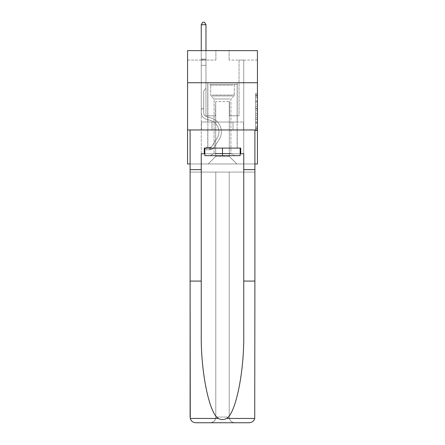 <?xml version="1.0" encoding="UTF-8"?>
<svg xmlns="http://www.w3.org/2000/svg" width="445" height="445" viewBox="0 0 445 445"><rect width="100%" height="100%" fill="white"/><g stroke="black" fill="none" stroke-linecap="round" stroke-linejoin="round"><path stroke-width="0.33" stroke-dasharray="2.23 1.67" d="M255.558 104.781L255.558 110.716L257.444 110.716L257.444 128.7L257.444 95.325L257.444 110.716L255.558 110.716L255.558 94.768L255.558 130.557L255.558 93.472L255.558 127.96L257.444 127.96L255.558 127.96L257.444 127.96L255.558 127.96L255.558 122.025L255.558 130.557L257.444 130.557L257.444 93.472L257.444 127.865L257.444 113.314L255.558 113.314L257.444 113.314L257.444 122.025L257.444 96.07L255.558 96.07L257.444 96.07L257.444 130.557L257.444 95.325L257.444 130.557L255.558 130.557L255.558 93.472L257.444 93.472L257.444 95.325L257.444 93.472L257.444 95.325L257.444 93.472L257.444 94.768L257.444 93.472L255.558 93.472L255.558 96.07L257.444 96.07L255.558 96.07L255.558 104.781L257.444 104.781M237.235 82.737L237.235 122.025L207.765 122.025L237.235 122.025L207.765 122.025L237.235 122.025L237.235 82.737L207.765 82.737L207.765 122.025L207.765 82.737L237.235 82.737M257.444 108.491L257.444 106.639L257.444 108.491L255.558 108.491L255.558 101.026L255.558 122.998L255.558 117.486L257.444 117.486L255.558 117.486L255.558 130.557L257.444 130.557L255.558 130.557L257.444 130.557L255.558 130.557L255.558 93.472L257.444 93.472L255.558 93.472L257.444 93.472L255.558 93.472L255.558 108.491L257.444 108.491M257.444 129.957L257.444 163.96L187.556 163.96L187.556 129.957L257.444 129.957L257.444 50.624L229.114 50.624L257.444 50.624L257.444 60.069L257.444 50.624L187.556 50.624L215.886 50.624L187.556 50.624L187.556 60.069L215.886 60.069L187.556 60.069L187.556 50.624L187.556 82.737L257.444 82.737L187.556 82.737L187.556 129.957L257.444 129.957L187.556 129.957M190.104 163.96L254.896 163.96M201.251 163.96L243.749 163.96L243.749 60.069L239.026 60.069L243.749 60.069L239.026 60.069L243.749 60.069L239.026 60.069L243.749 60.069L239.026 60.069L243.749 60.069L239.026 60.069L243.749 60.069L239.026 60.069L243.749 60.069L239.026 60.069L243.749 60.069L239.026 60.069L243.749 60.069L239.026 60.069L243.749 60.069L239.026 60.069L243.749 60.069L239.026 60.069L243.749 60.069L239.026 60.069L243.749 60.069L239.026 60.069L243.749 60.069L239.026 60.069L243.749 60.069L239.026 60.069L243.749 60.069L239.026 60.069L243.749 60.069L239.026 60.069L243.749 60.069L239.026 60.069L243.749 60.069L243.749 163.96L243.749 60.069L243.749 163.96L243.749 60.069L243.749 163.96L243.749 60.069L243.749 163.96L243.749 60.069L243.749 163.96L243.749 60.069L243.749 163.96L243.749 60.069L243.749 163.96L243.749 60.069L243.749 163.96L243.749 60.069L243.749 163.96L243.749 60.069L243.749 163.96L243.749 60.069L243.749 163.96L243.749 60.069L243.749 163.96L243.749 60.069L243.749 163.96L243.749 60.069L243.749 163.96L243.749 60.069L243.749 163.96L243.749 60.069L243.749 163.96L243.749 60.069L243.749 163.96L243.749 60.069L243.749 163.96L201.251 163.96L208.143 163.96L201.251 163.96L208.143 163.96L201.251 163.96L208.143 163.96L201.251 163.96L208.143 163.96L201.251 163.96L208.143 163.96L201.251 163.96L208.143 163.96L201.251 163.96L208.143 163.96L201.251 163.96L208.143 163.96L201.251 163.96L208.143 163.96L201.251 163.96L208.143 163.96L201.251 163.96L208.143 163.96L201.251 163.96L208.143 163.96L201.251 163.96L208.143 163.96L201.251 163.96L208.143 163.96L201.251 163.96L208.143 163.96L201.251 163.96L208.143 163.96L201.251 163.96L208.143 163.96L201.251 163.96L201.251 60.069L205.974 60.069L201.251 60.069L205.974 60.069L201.251 60.069L205.974 60.069L201.251 60.069L205.974 60.069L201.251 60.069L205.974 60.069L201.251 60.069L205.974 60.069L201.251 60.069L205.974 60.069L201.251 60.069L205.974 60.069L201.251 60.069L205.974 60.069L201.251 60.069L205.974 60.069L201.251 60.069L205.974 60.069L201.251 60.069L205.974 60.069L201.251 60.069L205.974 60.069L201.251 60.069L205.974 60.069L201.251 60.069L205.974 60.069L201.251 60.069L205.974 60.069L201.251 60.069L205.974 60.069L201.251 60.069L205.974 60.069L201.251 60.069L201.251 163.96M257.444 60.069L229.114 60.069L257.444 60.069M215.697 156.406L215.697 101.627L215.697 156.406L215.697 101.627L229.303 101.627L229.303 156.406L215.697 156.406L208.143 163.96L215.697 156.406L215.697 101.627L215.697 156.406L215.697 101.627L215.513 115.795L205.974 115.795L205.974 60.069L205.974 115.795L205.974 60.069L205.974 115.795L205.974 60.069L205.974 115.795L205.974 60.069L205.974 115.795L205.974 60.069L205.974 115.795L205.974 60.069L205.974 115.795L205.974 60.069L205.974 115.795L205.974 60.069L205.974 115.795L205.974 60.069L205.974 115.795L205.974 60.069L205.974 115.795L205.974 60.069L205.974 115.795L205.974 60.069L205.974 115.795L205.974 60.069L205.974 115.795L205.974 60.069L205.974 115.795L205.974 60.069L205.974 115.795L205.974 60.069L205.974 115.795L205.974 60.069L205.974 115.795L205.974 60.069L205.974 115.795L215.513 115.795L205.974 115.795L215.513 115.795L205.974 115.795L215.513 115.795L205.974 115.795L215.513 115.795L205.974 115.795L215.513 115.795L205.974 115.795L215.513 115.795L205.974 115.795L215.513 115.795L205.974 115.795L215.513 115.795L205.974 115.795L215.513 115.795L205.974 115.795L215.513 115.795L205.974 115.795L215.513 115.795L205.974 115.795L215.513 115.795L205.974 115.795L215.513 115.795L205.974 115.795L215.513 115.795L205.974 115.795L215.513 115.795L205.974 115.795L215.513 115.795L205.974 115.795L215.513 115.795L205.974 115.795L215.513 115.795L215.697 101.627L215.697 156.406L208.143 163.96L215.697 156.406L215.697 101.627L215.697 156.406L208.143 163.96L215.697 156.406L215.697 101.627L215.697 156.406L208.143 163.96L215.697 156.406L215.697 101.627L215.697 156.406L208.143 163.96L215.697 156.406L215.697 101.627L215.697 156.406L208.143 163.96L215.697 156.406L215.697 101.627L215.697 156.406L208.143 163.96L215.697 156.406L215.697 101.627L215.697 156.406L208.143 163.96L215.697 156.406L215.697 101.627L215.697 156.406L208.143 163.96L215.697 156.406L215.697 101.627L215.697 156.406L208.143 163.96L215.697 156.406L215.697 101.627L215.697 156.406L208.143 163.96L215.697 156.406L215.697 101.627L215.697 156.406L208.143 163.96L215.697 156.406L215.697 101.627L215.697 156.406L208.143 163.96L215.697 156.406L215.697 101.627L215.697 156.406L208.143 163.96L215.697 156.406L215.697 101.627L215.697 156.406L208.143 163.96L215.697 156.406L215.697 101.627L215.697 156.406L208.143 163.96L215.697 156.406L215.697 101.627L215.697 156.406L208.143 163.96L215.697 156.406L208.143 163.96L215.697 156.406L229.303 156.406L229.303 101.627L229.303 156.406L236.857 163.96L229.303 156.406L229.303 101.627L229.303 156.406L236.857 163.96L229.303 156.406L229.303 101.627L229.303 156.406L236.857 163.96L229.303 156.406L229.303 101.627L229.303 156.406L236.857 163.96L229.303 156.406L229.303 101.627L229.303 156.406L236.857 163.96L229.303 156.406L229.303 101.627L229.303 156.406L236.857 163.96L229.303 156.406L229.303 101.627L229.303 156.406L236.857 163.96L229.303 156.406L229.303 101.627L229.303 156.406L236.857 163.96L229.303 156.406L229.303 101.627L229.303 156.406L236.857 163.96L229.303 156.406L229.303 101.627L229.303 156.406L236.857 163.96L229.303 156.406L229.303 101.627L229.303 156.406L236.857 163.96L229.303 156.406L229.303 101.627L229.303 156.406L236.857 163.96L229.303 156.406L229.303 101.627L229.303 156.406L236.857 163.96L229.303 156.406L229.303 101.627L229.303 156.406L236.857 163.96L229.303 156.406L229.303 101.627L229.303 156.406L236.857 163.96L229.303 156.406L229.303 101.627L229.303 156.406L236.857 163.96L229.303 156.406L229.303 101.627L229.303 156.406L236.857 163.96L229.303 156.406L229.303 101.627L229.303 156.406L236.857 163.96L229.303 156.406L229.303 101.627L215.697 101.627L215.697 156.406L208.143 163.96L215.697 156.406M229.487 101.627L229.487 115.795L229.487 101.627M236.857 163.96L229.303 156.406L236.857 163.96M229.114 60.069L229.114 50.624L229.114 60.069M215.886 60.069L215.886 50.624L215.886 60.069M239.026 60.069L239.026 115.795L229.487 115.795L239.026 115.795L229.487 115.795L239.026 115.795L229.487 115.795L239.026 115.795L229.487 115.795L239.026 115.795L229.487 115.795L239.026 115.795L229.487 115.795L239.026 115.795L229.487 115.795L239.026 115.795L229.487 115.795L239.026 115.795L229.487 115.795L239.026 115.795L229.487 115.795L239.026 115.795L229.487 115.795L239.026 115.795L229.487 115.795L239.026 115.795L229.487 115.795L239.026 115.795L229.487 115.795L239.026 115.795L229.487 115.795L239.026 115.795L229.487 115.795L239.026 115.795L229.487 115.795L239.026 115.795L229.487 115.795L239.026 115.795L239.026 60.069M243.548 129.957L201.452 129.957L243.548 129.957L243.548 122.025L201.452 122.025L233.024 122.025L233.024 129.957L233.024 122.025L211.976 122.025L211.976 129.957L211.976 122.025L201.452 122.025L201.452 129.957L201.452 122.025L243.548 122.025L243.548 129.957M257.444 82.737L187.556 82.737M211.976 122.025L211.976 129.957L211.976 122.025M233.024 122.025L233.024 129.957L233.024 122.025M255.558 110.716L257.444 110.716L255.558 110.716M255.558 94.768L255.558 93.472L255.558 94.768L257.444 94.768L255.558 94.768M255.558 122.909L255.558 115.166L255.558 122.909L257.444 122.909L255.558 122.909M255.558 115.166L255.558 113.314L257.444 113.314L255.558 113.314L255.558 115.166L257.444 115.166L255.558 115.166M255.558 101.026L255.558 96.07L255.558 101.026L257.444 101.026L255.558 101.026M255.558 93.472L257.444 93.472L255.558 93.472L255.558 95.325L255.558 93.472L257.444 93.472M255.558 130.557L257.444 130.557L255.558 130.557L255.558 128.7L255.558 130.557M201.251 109.52L201.251 24.703L201.251 65.32L201.251 24.703L205.974 24.703L205.974 59.085L205.974 24.703L201.251 24.703L202.664 22.25L204.555 22.25L202.664 22.25L201.251 24.703L201.251 65.32L201.251 24.703L205.974 24.703L204.555 22.25L205.974 24.703L205.974 65.32L201.251 65.32L201.251 24.703L202.664 22.25L204.555 22.25L202.664 22.25L201.251 24.703L201.251 65.32L201.251 24.703L205.974 24.703L201.251 24.703L202.664 22.25L204.555 22.25L205.974 24.703L204.555 22.25L202.664 22.25L201.251 24.703L201.251 65.32L201.251 24.703L205.974 24.703L205.974 59.085L205.974 24.703L201.251 24.703L202.664 22.25L204.555 22.25L205.974 24.703L204.555 22.25L202.664 22.25L201.251 24.703L201.251 65.32L201.251 24.703L205.974 24.703L205.974 59.791L205.974 24.703L201.251 24.703L202.664 22.25L204.555 22.25L205.974 24.703L204.555 22.25L202.664 22.25L201.251 24.703L201.251 65.32L201.251 24.703L205.974 24.703L205.974 88.366L204.906 89.428A4.105 4.105 0 0 0 203.704 92.332A4.105 4.105 0 0 1 204.906 89.428L205.974 88.366L205.974 65.32L201.251 65.32L201.251 24.703L202.664 22.25L204.555 22.25L205.974 24.703L201.251 24.703L201.251 65.32L201.251 24.703L205.974 24.703L204.555 22.25L202.664 22.25L201.251 24.703L202.664 22.25L204.555 22.25L205.974 24.703L205.974 59.085L205.974 24.703L201.251 24.703L201.251 65.32L201.251 24.703L205.974 24.703L204.555 22.25L202.664 22.25L201.251 24.703L202.664 22.25L204.555 22.25L205.974 24.703L205.974 59.791L205.974 24.703L201.251 24.703L201.251 65.32L201.251 24.703L205.974 24.703L204.555 22.25L202.664 22.25L201.251 24.703L202.664 22.25L204.555 22.25L205.974 24.703L205.974 65.32L205.974 24.703L201.251 24.703L201.251 112.585A6.898 6.898 0 0 0 206.291 119.227A6.898 6.898 0 0 1 201.251 112.585L201.251 65.32L205.974 65.32L205.974 88.366L204.906 89.428A4.105 4.105 0 0 0 203.704 92.332A4.105 4.105 0 0 1 204.906 89.428L205.974 88.366L205.974 65.32L201.251 65.32L201.251 112.585A6.898 6.898 0 0 0 206.291 119.227A6.898 6.898 0 0 1 201.251 112.585L201.251 65.32L205.974 65.32L205.974 59.791L205.974 88.366L204.906 89.428A4.105 4.105 0 0 0 203.704 92.332A4.105 4.105 0 0 1 204.906 89.428L205.974 88.366L205.974 65.32L201.251 65.32L201.251 112.585A6.898 6.898 0 0 0 206.291 119.227A6.898 6.898 0 0 1 201.251 112.585L201.251 65.32L205.974 65.32L205.974 59.085L205.974 88.366L204.906 89.428A4.105 4.105 0 0 0 203.704 92.332A4.105 4.105 0 0 1 204.906 89.428L205.974 88.366L205.974 65.32L201.251 65.32L201.251 112.585A6.898 6.898 0 0 0 206.291 119.227L210.135 120.295L206.291 119.227A6.898 6.898 0 0 1 201.251 112.585L201.251 65.32L205.974 65.32L205.974 24.703L204.555 22.25L202.664 22.25L201.251 24.703L205.974 24.703L205.974 88.366L204.906 89.428A4.105 4.105 0 0 0 203.704 92.332A4.105 4.105 0 0 1 204.906 89.428L205.974 88.366L205.974 65.32L201.251 65.32L201.251 112.585A6.898 6.898 0 0 0 206.291 119.227A6.898 6.898 0 0 1 201.251 112.585L201.251 65.32L205.974 65.32L205.974 24.703L201.251 24.703L202.664 22.25L204.555 22.25L205.974 24.703L204.555 22.25L202.664 22.25L201.251 24.703L201.251 59.085L201.251 24.703L205.974 24.703L205.974 88.366L204.906 89.428A4.105 4.105 0 0 0 203.704 92.332A4.105 4.105 0 0 1 204.906 89.428L205.974 88.366L205.974 65.32L201.251 65.32L201.251 112.585A6.898 6.898 0 0 0 206.291 119.227A6.898 6.898 0 0 1 201.251 112.585L201.251 65.32L205.974 65.32L205.974 24.703L201.251 24.703L202.664 22.25L204.555 22.25L205.974 24.703L204.555 22.25L202.664 22.25L201.251 24.703L201.251 59.791L201.251 24.703L205.974 24.703L205.974 88.366L204.906 89.428A4.105 4.105 0 0 0 203.704 92.332A4.105 4.105 0 0 1 204.906 89.428L205.974 88.366L205.974 65.32L201.251 65.32L201.251 112.585A6.898 6.898 0 0 0 206.291 119.227L210.135 120.295L206.291 119.227A6.898 6.898 0 0 1 201.251 112.585L201.251 65.32L205.974 65.32L205.974 24.703L201.251 24.703L202.664 22.25L204.555 22.25L205.974 24.703L204.555 22.25L202.664 22.25L201.251 24.703L201.251 65.32L205.974 65.32L205.974 88.366L204.906 89.428A4.105 4.105 0 0 0 203.704 92.332A4.105 4.105 0 0 1 204.906 89.428L205.974 88.366L205.974 59.791L205.974 65.32L201.251 65.32L201.251 112.585A6.898 6.898 0 0 0 206.291 119.227A6.898 6.898 0 0 1 201.251 112.585L201.251 65.32L205.974 65.32L205.974 88.366L204.906 89.428A4.105 4.105 0 0 0 203.704 92.332A4.105 4.105 0 0 1 204.906 89.428L205.974 88.366L205.974 59.085L205.974 65.32L201.251 65.32L201.251 112.585A6.898 6.898 0 0 0 206.291 119.227A6.898 6.898 0 0 1 201.251 112.585L201.251 65.32L205.974 65.32L205.974 88.366L204.906 89.428A4.105 4.105 0 0 0 203.704 92.332A4.105 4.105 0 0 1 204.906 89.428L205.974 88.366L205.974 24.703L205.974 65.32L201.251 65.32L201.251 112.585A6.898 6.898 0 0 0 206.291 119.227L210.135 120.295A11.993 11.993 0 0 1 216.943 138.428A11.993 11.993 0 0 0 210.135 120.295L206.291 119.227A6.898 6.898 0 0 1 201.251 112.585L201.251 65.32L205.974 65.32L205.974 88.366L204.906 89.428A4.105 4.105 0 0 0 203.704 92.332A4.105 4.105 0 0 1 204.906 89.428L205.974 88.366L205.974 24.703L201.251 24.703L205.974 24.703L204.555 22.25L205.974 24.703L205.974 65.32L201.251 65.32L201.251 112.585A6.898 6.898 0 0 0 206.291 119.227A6.898 6.898 0 0 1 201.251 112.585L201.251 65.32L205.974 65.32L205.974 88.366L204.906 89.428A4.105 4.105 0 0 0 203.704 92.332A4.105 4.105 0 0 1 204.906 89.428L205.974 88.366L205.974 24.703L201.251 24.703L202.664 22.25L204.555 22.25L202.664 22.25L201.251 24.703L201.251 59.085L201.251 24.703L205.974 24.703L204.555 22.25L205.974 24.703L205.974 65.32L201.251 65.32L201.251 112.585A6.898 6.898 0 0 0 206.291 119.227A6.898 6.898 0 0 1 201.251 112.585L201.251 65.32L205.974 65.32L205.974 88.366L204.906 89.428A4.105 4.105 0 0 0 203.704 92.332A4.105 4.105 0 0 1 204.906 89.428L205.974 88.366L205.974 24.703L201.251 24.703L202.664 22.25L204.555 22.25L202.664 22.25L201.251 24.703L201.251 59.791L201.251 24.703L205.974 24.703L204.555 22.25L205.974 24.703L205.974 65.32L201.251 65.32L201.251 112.585A6.898 6.898 0 0 0 206.291 119.227L210.135 120.295L206.291 119.227A6.898 6.898 0 0 1 201.251 112.585L201.251 65.32L205.974 65.32L205.974 88.366L204.906 89.428A4.105 4.105 0 0 0 203.704 92.332A4.105 4.105 0 0 1 204.906 89.428L205.974 88.366L205.974 24.703L201.251 24.703L202.664 22.25L204.555 22.25L202.664 22.25L201.251 24.703L201.251 112.585A6.898 6.898 0 0 0 206.291 119.227A6.898 6.898 0 0 1 201.251 112.585L201.251 65.32L205.974 65.32L205.974 88.366L204.906 89.428A4.105 4.105 0 0 0 203.704 92.332A4.105 4.105 0 0 1 204.906 89.428L205.974 88.366L205.974 65.32L201.251 65.32L201.251 112.585A6.898 6.898 0 0 0 206.291 119.227A6.898 6.898 0 0 1 201.251 112.585L201.251 65.32L205.974 65.32L205.974 59.791L205.974 88.366L204.906 89.428A4.105 4.105 0 0 0 203.704 92.332A4.105 4.105 0 0 1 204.906 89.428L205.974 88.366L205.974 65.32L201.251 65.32L201.251 112.585A6.898 6.898 0 0 0 206.291 119.227L210.135 120.295L206.291 119.227A6.898 6.898 0 0 1 201.251 112.585L201.251 65.32L205.974 65.32L205.974 59.085L205.974 88.366L204.906 89.428A4.105 4.105 0 0 0 203.704 92.332A4.105 4.105 0 0 1 204.906 89.428L205.974 88.366L205.974 65.32L201.251 65.32L201.251 112.585A6.898 6.898 0 0 0 206.291 119.227A6.898 6.898 0 0 1 201.251 112.585L201.251 65.32L205.974 65.32L205.974 24.703L204.555 22.25L205.974 24.703L205.974 88.366L204.906 89.428A4.105 4.105 0 0 0 203.704 92.332A4.105 4.105 0 0 1 204.906 89.428L205.974 88.366L205.974 65.32L201.251 65.32L201.251 112.585L201.251 109.52L203.704 109.52L203.704 108.385L201.251 108.385L203.704 108.385L203.704 112.585L203.704 92.332L203.704 112.585A4.439 4.439 0 0 0 206.953 116.857A4.439 4.439 0 0 1 203.704 112.585L203.704 92.332L203.704 112.585L203.704 108.385L201.251 108.385L203.704 108.385L203.704 112.585A4.439 4.439 0 0 0 206.953 116.857A4.439 4.439 0 0 1 203.704 112.585L203.704 92.332L203.704 112.585A4.439 4.439 0 0 0 206.953 116.857A4.439 4.439 0 0 1 203.704 112.585L203.704 92.332L203.704 112.585L203.704 108.385L201.251 108.385L203.704 108.385L203.704 112.585A4.439 4.439 0 0 0 206.953 116.857L210.797 117.931L206.953 116.857A4.439 4.439 0 0 1 203.704 112.585L203.704 92.332L203.704 112.585A4.439 4.439 0 0 0 206.953 116.857A4.439 4.439 0 0 1 203.704 112.585L203.704 92.332L203.704 112.585L203.704 108.385L201.251 108.385L203.704 108.385L203.704 112.585A4.439 4.439 0 0 0 206.953 116.857A4.439 4.439 0 0 1 203.704 112.585L203.704 92.332L203.704 112.585A4.439 4.439 0 0 0 206.953 116.857L210.797 117.931L206.953 116.857A4.439 4.439 0 0 1 203.704 112.585L203.704 92.332L203.704 112.585L203.704 108.385L201.251 108.385L203.704 108.385L203.704 112.585A4.439 4.439 0 0 0 206.953 116.857A4.439 4.439 0 0 1 203.704 112.585L203.704 92.332L203.704 112.585A4.439 4.439 0 0 0 206.953 116.857A4.439 4.439 0 0 1 203.704 112.585L203.704 92.332L203.704 112.585L203.704 108.385L201.251 108.385L203.704 108.385L203.704 112.585A4.439 4.439 0 0 0 206.953 116.857L210.797 117.931L206.953 116.857A4.439 4.439 0 0 1 203.704 112.585L203.704 92.332L203.704 112.585A4.439 4.439 0 0 0 206.953 116.857A4.439 4.439 0 0 1 203.704 112.585L203.704 92.332L203.704 112.585L203.704 108.385L201.251 108.385L203.704 108.385L203.704 112.585A4.439 4.439 0 0 0 206.953 116.857A4.439 4.439 0 0 1 203.704 112.585L203.704 92.332L203.704 112.585A4.439 4.439 0 0 0 206.953 116.857L210.797 117.931A14.451 14.451 0 0 1 219.001 139.78A14.451 14.451 0 0 0 210.797 117.931L206.953 116.857A4.439 4.439 0 0 1 203.704 112.585L203.704 92.332L203.704 112.585L203.704 108.385L201.251 108.385L203.704 108.385L203.704 112.585A4.439 4.439 0 0 0 206.953 116.857A4.439 4.439 0 0 1 203.704 112.585L203.704 92.332L203.704 112.585A4.439 4.439 0 0 0 206.953 116.857A4.439 4.439 0 0 1 203.704 112.585L203.704 92.332L203.704 112.585L203.704 108.385L201.251 108.385L203.704 108.385L203.704 112.585A4.439 4.439 0 0 0 206.953 116.857L210.797 117.931L206.953 116.857A4.439 4.439 0 0 1 203.704 112.585L203.704 92.332L203.704 112.585A4.439 4.439 0 0 0 206.953 116.857A4.439 4.439 0 0 1 203.704 112.585L203.704 92.332L203.704 112.585L203.704 109.52L201.251 109.52M209.845 149.754A5.006 5.006 0 0 0 213.934 147.495L219.001 139.78A14.451 14.451 0 0 0 210.797 117.931L206.953 116.857A4.439 4.439 0 0 1 203.704 112.585A4.439 4.439 0 0 0 206.953 116.857L210.797 117.931A14.451 14.451 0 0 1 219.001 139.78A14.451 14.451 0 0 0 210.797 117.931L206.953 116.857A4.439 4.439 0 0 1 203.704 112.585A4.439 4.439 0 0 0 206.953 116.857A4.439 4.439 0 0 1 203.704 112.585A4.439 4.439 0 0 0 206.953 116.857L210.797 117.931L206.953 116.857A4.439 4.439 0 0 1 203.704 112.585A4.439 4.439 0 0 0 206.953 116.857L210.797 117.931L206.953 116.857A4.439 4.439 0 0 1 203.704 112.585A4.439 4.439 0 0 0 206.953 116.857A4.439 4.439 0 0 1 203.704 112.585A4.439 4.439 0 0 0 206.953 116.857L210.797 117.931A14.451 14.451 0 0 1 219.001 139.78L213.934 147.495L219.001 139.78A14.451 14.451 0 0 0 210.797 117.931L206.953 116.857A4.439 4.439 0 0 1 203.704 112.585A4.439 4.439 0 0 0 206.953 116.857L210.797 117.931L206.953 116.857A4.439 4.439 0 0 1 203.704 112.585A4.439 4.439 0 0 0 206.953 116.857A4.439 4.439 0 0 1 203.704 112.585A4.439 4.439 0 0 0 206.953 116.857L210.797 117.931L206.953 116.857A4.439 4.439 0 0 1 203.704 112.585A4.439 4.439 0 0 0 206.953 116.857L210.797 117.931A14.451 14.451 0 0 1 219.001 139.78A14.451 14.451 0 0 0 210.797 117.931L206.953 116.857A4.439 4.439 0 0 1 203.704 112.585A4.439 4.439 0 0 0 206.953 116.857A4.439 4.439 0 0 1 203.704 112.585A4.439 4.439 0 0 0 206.953 116.857L210.797 117.931L206.953 116.857A4.439 4.439 0 0 1 203.704 112.585A4.439 4.439 0 0 0 206.953 116.857L210.797 117.931L206.953 116.857A4.439 4.439 0 0 1 203.704 112.585A4.439 4.439 0 0 0 206.953 116.857A4.439 4.439 0 0 1 203.704 112.585A4.439 4.439 0 0 0 206.953 116.857L210.797 117.931A14.451 14.451 0 0 1 219.001 139.78A14.451 14.451 0 0 0 210.797 117.931L206.953 116.857A4.439 4.439 0 0 1 203.704 112.585A4.439 4.439 0 0 0 206.953 116.857L210.797 117.931L206.953 116.857A4.439 4.439 0 0 1 203.704 112.585A4.439 4.439 0 0 0 206.953 116.857A4.439 4.439 0 0 1 203.704 112.585A4.439 4.439 0 0 0 206.953 116.857L210.797 117.931L206.953 116.857A4.439 4.439 0 0 1 203.704 112.585A4.439 4.439 0 0 0 206.953 116.857L210.797 117.931A14.451 14.451 0 0 1 219.001 139.78L213.934 147.495L219.001 139.78A14.451 14.451 0 0 0 210.797 117.931L206.953 116.857L210.797 117.931A14.451 14.451 0 0 1 219.001 139.78A14.451 14.451 0 0 0 210.797 117.931L206.953 116.857L210.797 117.931A14.451 14.451 0 0 1 219.001 139.78A14.451 14.451 0 0 0 210.797 117.931L206.953 116.857L210.797 117.931A14.451 14.451 0 0 1 219.001 139.78L213.934 147.495A5.006 5.006 0 0 1 211.258 149.52A5.006 5.006 0 0 0 213.934 147.495L219.001 139.78A14.451 14.451 0 0 0 210.797 117.931L206.953 116.857L210.797 117.931A14.451 14.451 0 0 1 219.001 139.78A14.451 14.451 0 0 0 210.797 117.931L206.953 116.857L210.797 117.931A14.451 14.451 0 0 1 219.001 139.78A14.451 14.451 0 0 0 210.797 117.931L206.953 116.857L210.797 117.931A14.451 14.451 0 0 1 219.001 139.78L213.934 147.495L219.001 139.78A14.451 14.451 0 0 0 210.797 117.931L206.953 116.857L210.797 117.931A14.451 14.451 0 0 1 219.001 139.78A14.451 14.451 0 0 0 210.797 117.931L206.953 116.857L210.797 117.931A14.451 14.451 0 0 1 219.001 139.78A14.451 14.451 0 0 0 210.797 117.931L206.953 116.857L210.797 117.931A14.451 14.451 0 0 1 219.001 139.78L213.934 147.495L219.001 139.78A14.451 14.451 0 0 0 210.797 117.931L206.953 116.857L210.797 117.931A14.451 14.451 0 0 1 219.001 139.78A14.451 14.451 0 0 0 210.797 117.931L206.953 116.857L210.797 117.931A14.451 14.451 0 0 1 219.001 139.78A14.451 14.451 0 0 0 210.797 117.931L206.953 116.857L210.797 117.931A14.451 14.451 0 0 1 219.001 139.78L213.934 147.495A5.006 5.006 0 0 1 211.258 149.52C209.806 149.832 209.806 149.832 211.258 149.52C209.806 149.832 209.806 149.832 211.258 149.52A5.006 5.006 0 0 0 213.934 147.495L219.001 139.78A14.451 14.451 0 0 0 210.797 117.931A14.451 14.451 0 0 1 219.001 139.78A14.451 14.451 0 0 0 210.797 117.931A14.451 14.451 0 0 1 219.001 139.78L213.934 147.495L219.001 139.78A14.451 14.451 0 0 0 210.797 117.931A14.451 14.451 0 0 1 219.001 139.78L213.934 147.495L219.001 139.78A14.451 14.451 0 0 0 210.797 117.931A14.451 14.451 0 0 1 219.001 139.78A14.451 14.451 0 0 0 210.797 117.931A14.451 14.451 0 0 1 219.001 139.78L213.934 147.495A5.006 5.006 0 0 1 211.258 149.52C209.806 149.832 209.806 149.832 211.258 149.52C209.806 149.832 209.806 149.832 211.258 149.52A5.006 5.006 0 0 0 213.934 147.495L219.001 139.78A14.451 14.451 0 0 0 210.797 117.931A14.451 14.451 0 0 1 219.001 139.78L213.934 147.495L219.001 139.78A14.451 14.451 0 0 0 210.797 117.931A14.451 14.451 0 0 1 219.001 139.78A14.451 14.451 0 0 0 210.797 117.931A14.451 14.451 0 0 1 219.001 139.78L213.934 147.495L219.001 139.78A14.451 14.451 0 0 0 210.797 117.931A14.451 14.451 0 0 1 219.001 139.78L213.934 147.495A5.006 5.006 0 0 1 211.258 149.52C209.806 149.832 209.806 149.832 211.258 149.52C209.806 149.832 209.806 149.832 211.258 149.52A5.006 5.006 0 0 0 213.934 147.495L219.001 139.78A14.451 14.451 0 0 0 210.797 117.931A14.451 14.451 0 0 1 219.001 139.78A14.451 14.451 0 0 0 210.797 117.931A14.451 14.451 0 0 1 219.001 139.78L213.934 147.495L219.001 139.78A14.451 14.451 0 0 0 210.797 117.931A14.451 14.451 0 0 1 219.001 139.78L213.934 147.495L219.001 139.78A14.451 14.451 0 0 0 210.797 117.931A14.451 14.451 0 0 1 219.001 139.78A14.451 14.451 0 0 0 210.797 117.931A14.451 14.451 0 0 1 219.001 139.78L213.934 147.495A5.006 5.006 0 0 1 211.258 149.52C209.806 149.832 209.806 149.832 211.258 149.52C209.806 149.832 209.806 149.832 211.258 149.52A5.006 5.006 0 0 0 213.934 147.495L219.001 139.78A14.451 14.451 0 0 0 210.797 117.931A14.451 14.451 0 0 1 219.001 139.78L213.934 147.495L219.001 139.78A14.451 14.451 0 0 0 210.797 117.931A14.451 14.451 0 0 1 219.001 139.78A14.451 14.451 0 0 0 210.797 117.931A14.451 14.451 0 0 1 219.001 139.78L213.934 147.495L219.001 139.78A14.451 14.451 0 0 0 210.797 117.931A14.451 14.451 0 0 1 219.001 139.78L213.934 147.495A5.006 5.006 0 0 1 211.258 149.52C209.806 149.832 209.806 149.832 211.258 149.52C209.806 149.832 209.806 149.832 211.258 149.52A5.006 5.006 0 0 0 213.934 147.495L219.001 139.78L213.934 147.495A5.006 5.006 0 0 1 211.258 149.52C209.806 149.832 209.806 149.832 211.258 149.52C209.806 149.832 209.806 149.832 211.258 149.52A5.006 5.006 0 0 0 213.934 147.495L219.001 139.78L213.934 147.495A5.006 5.006 0 0 1 211.258 149.52C209.806 149.832 209.806 149.832 211.258 149.52C209.806 149.832 209.806 149.832 211.258 149.52A5.006 5.006 0 0 0 213.934 147.495L219.001 139.78L213.934 147.495A5.006 5.006 0 0 1 211.258 149.52C209.806 149.832 209.806 149.832 211.258 149.52C209.806 149.832 209.806 149.832 211.258 149.52A5.006 5.006 0 0 0 213.934 147.495L219.001 139.78L213.934 147.495A5.006 5.006 0 0 1 211.258 149.52C209.806 149.832 209.806 149.832 211.258 149.52C209.806 149.832 209.806 149.832 211.258 149.52A5.006 5.006 0 0 0 213.934 147.495L219.001 139.78L213.934 147.495A5.006 5.006 0 0 1 211.258 149.52C209.806 149.832 209.806 149.832 211.258 149.52C209.806 149.832 209.806 149.832 211.258 149.52A5.006 5.006 0 0 0 213.934 147.495L219.001 139.78L213.934 147.495A5.006 5.006 0 0 1 211.258 149.52C209.806 149.832 209.806 149.832 211.258 149.52C209.806 149.832 209.806 149.832 211.258 149.52A5.006 5.006 0 0 0 213.934 147.495L219.001 139.78L213.934 147.495A5.006 5.006 0 0 1 211.258 149.52C209.806 149.832 209.806 149.832 211.258 149.52C209.806 149.832 209.806 149.832 211.258 149.52A5.006 5.006 0 0 0 213.934 147.495L219.001 139.78L213.934 147.495A5.006 5.006 0 0 1 211.258 149.52C209.806 149.832 209.806 149.832 211.258 149.52C209.806 149.832 209.806 149.832 211.258 149.52A5.006 5.006 0 0 0 213.934 147.495L219.001 139.78L213.934 147.495A5.006 5.006 0 0 1 211.258 149.52C209.806 149.832 209.806 149.832 211.258 149.52C209.806 149.832 209.806 149.832 211.258 149.52A5.006 5.006 0 0 0 213.934 147.495L219.001 139.78L213.934 147.495A5.006 5.006 0 0 1 211.258 149.52C209.806 149.832 209.806 149.832 211.258 149.52C209.806 149.832 209.806 149.832 211.258 149.52A5.006 5.006 0 0 0 213.934 147.495L219.001 139.78L213.934 147.495A5.006 5.006 0 0 1 211.258 149.52C209.806 149.832 209.806 149.832 211.258 149.52C209.806 149.832 209.806 149.832 211.258 149.52A5.006 5.006 0 0 0 213.934 147.495L219.001 139.78L213.934 147.495A5.006 5.006 0 0 1 211.258 149.52C209.806 149.832 209.806 149.832 211.258 149.52C209.806 149.832 209.806 149.832 211.258 149.52A5.006 5.006 0 0 0 213.934 147.495A5.006 5.006 0 0 1 209.845 149.754L209.845 147.301A2.548 2.548 0 0 0 211.881 146.149L216.943 138.428A11.993 11.993 0 0 0 210.135 120.295A11.993 11.993 0 0 1 216.943 138.428A11.993 11.993 0 0 0 210.135 120.295L206.291 119.227A6.898 6.898 0 0 1 201.251 112.585A6.898 6.898 0 0 0 206.291 119.227L210.135 120.295L206.291 119.227A6.898 6.898 0 0 1 201.251 112.585A6.898 6.898 0 0 0 206.291 119.227A6.898 6.898 0 0 1 201.251 112.585A6.898 6.898 0 0 0 206.291 119.227L210.135 120.295L206.291 119.227A6.898 6.898 0 0 1 201.251 112.585A6.898 6.898 0 0 0 206.291 119.227L210.135 120.295A11.993 11.993 0 0 1 216.943 138.428L211.881 146.149L216.943 138.428A11.993 11.993 0 0 0 210.135 120.295L206.291 119.227A6.898 6.898 0 0 1 201.251 112.585A6.898 6.898 0 0 0 206.291 119.227A6.898 6.898 0 0 1 201.251 112.585A6.898 6.898 0 0 0 206.291 119.227L210.135 120.295L206.291 119.227A6.898 6.898 0 0 1 201.251 112.585A6.898 6.898 0 0 0 206.291 119.227L210.135 120.295L206.291 119.227A6.898 6.898 0 0 1 201.251 112.585A6.898 6.898 0 0 0 206.291 119.227A6.898 6.898 0 0 1 201.251 112.585A6.898 6.898 0 0 0 206.291 119.227L210.135 120.295A11.993 11.993 0 0 1 216.943 138.428A11.993 11.993 0 0 0 210.135 120.295L206.291 119.227A6.898 6.898 0 0 1 201.251 112.585A6.898 6.898 0 0 0 206.291 119.227L210.135 120.295L206.291 119.227A6.898 6.898 0 0 1 201.251 112.585A6.898 6.898 0 0 0 206.291 119.227A6.898 6.898 0 0 1 201.251 112.585A6.898 6.898 0 0 0 206.291 119.227L210.135 120.295L206.291 119.227A6.898 6.898 0 0 1 201.251 112.585A6.898 6.898 0 0 0 206.291 119.227L210.135 120.295A11.993 11.993 0 0 1 216.943 138.428A11.993 11.993 0 0 0 210.135 120.295L206.291 119.227A6.898 6.898 0 0 1 201.251 112.585A6.898 6.898 0 0 0 206.291 119.227A6.898 6.898 0 0 1 201.251 112.585A6.898 6.898 0 0 0 206.291 119.227L210.135 120.295L206.291 119.227A6.898 6.898 0 0 1 201.251 112.585A6.898 6.898 0 0 0 206.291 119.227L210.135 120.295L206.291 119.227A6.898 6.898 0 0 1 201.251 112.585A6.898 6.898 0 0 0 206.291 119.227A6.898 6.898 0 0 1 201.251 112.585A6.898 6.898 0 0 0 206.291 119.227L210.135 120.295A11.993 11.993 0 0 1 216.943 138.428L211.881 146.149L216.943 138.428A11.993 11.993 0 0 0 210.135 120.295L206.291 119.227A6.898 6.898 0 0 1 201.251 112.585A6.898 6.898 0 0 0 206.291 119.227L210.135 120.295A11.993 11.993 0 0 1 216.943 138.428A11.993 11.993 0 0 0 210.135 120.295L206.291 119.227L210.135 120.295A11.993 11.993 0 0 1 216.943 138.428A11.993 11.993 0 0 0 210.135 120.295L206.291 119.227L210.135 120.295A11.993 11.993 0 0 1 216.943 138.428L211.881 146.149A2.548 2.548 0 0 1 211.258 146.806C209.829 147.462 209.829 147.462 211.258 146.806C209.829 147.462 209.829 147.462 211.258 146.806A2.548 2.548 0 0 0 211.881 146.149L216.943 138.428A11.993 11.993 0 0 0 210.135 120.295L206.291 119.227L210.135 120.295A11.993 11.993 0 0 1 216.943 138.428A11.993 11.993 0 0 0 210.135 120.295L206.291 119.227L210.135 120.295A11.993 11.993 0 0 1 216.943 138.428A11.993 11.993 0 0 0 210.135 120.295L206.291 119.227L210.135 120.295A11.993 11.993 0 0 1 216.943 138.428L211.881 146.149L216.943 138.428A11.993 11.993 0 0 0 210.135 120.295L206.291 119.227L210.135 120.295A11.993 11.993 0 0 1 216.943 138.428A11.993 11.993 0 0 0 210.135 120.295L206.291 119.227L210.135 120.295A11.993 11.993 0 0 1 216.943 138.428A11.993 11.993 0 0 0 210.135 120.295L206.291 119.227L210.135 120.295A11.993 11.993 0 0 1 216.943 138.428L211.881 146.149L216.943 138.428A11.993 11.993 0 0 0 210.135 120.295L206.291 119.227L210.135 120.295A11.993 11.993 0 0 1 216.943 138.428A11.993 11.993 0 0 0 210.135 120.295L206.291 119.227L210.135 120.295A11.993 11.993 0 0 1 216.943 138.428A11.993 11.993 0 0 0 210.135 120.295L206.291 119.227L210.135 120.295A11.993 11.993 0 0 1 216.943 138.428L211.881 146.149A2.548 2.548 0 0 1 211.258 146.806C209.829 147.462 209.829 147.462 211.258 146.806C209.829 147.462 209.829 147.462 211.258 146.806A2.548 2.548 0 0 0 211.881 146.149L216.943 138.428A11.993 11.993 0 0 0 210.135 120.295A11.993 11.993 0 0 1 216.943 138.428A11.993 11.993 0 0 0 210.135 120.295A11.993 11.993 0 0 1 216.943 138.428L211.881 146.149L216.943 138.428A11.993 11.993 0 0 0 210.135 120.295A11.993 11.993 0 0 1 216.943 138.428L211.881 146.149L216.943 138.428A11.993 11.993 0 0 0 210.135 120.295A11.993 11.993 0 0 1 216.943 138.428A11.993 11.993 0 0 0 210.135 120.295A11.993 11.993 0 0 1 216.943 138.428L211.881 146.149A2.548 2.548 0 0 1 211.258 146.806C209.829 147.462 209.829 147.462 211.258 146.806C209.829 147.462 209.829 147.462 211.258 146.806A2.548 2.548 0 0 0 211.881 146.149L216.943 138.428A11.993 11.993 0 0 0 210.135 120.295A11.993 11.993 0 0 1 216.943 138.428L211.881 146.149L216.943 138.428A11.993 11.993 0 0 0 210.135 120.295A11.993 11.993 0 0 1 216.943 138.428A11.993 11.993 0 0 0 210.135 120.295A11.993 11.993 0 0 1 216.943 138.428L211.881 146.149L216.943 138.428A11.993 11.993 0 0 0 210.135 120.295A11.993 11.993 0 0 1 216.943 138.428L211.881 146.149A2.548 2.548 0 0 1 211.258 146.806C209.829 147.462 209.829 147.462 211.258 146.806C209.829 147.462 209.829 147.462 211.258 146.806A2.548 2.548 0 0 0 211.881 146.149L216.943 138.428A11.993 11.993 0 0 0 210.135 120.295A11.993 11.993 0 0 1 216.943 138.428A11.993 11.993 0 0 0 210.135 120.295A11.993 11.993 0 0 1 216.943 138.428L211.881 146.149L216.943 138.428A11.993 11.993 0 0 0 210.135 120.295A11.993 11.993 0 0 1 216.943 138.428L211.881 146.149L216.943 138.428A11.993 11.993 0 0 0 210.135 120.295A11.993 11.993 0 0 1 216.943 138.428A11.993 11.993 0 0 0 210.135 120.295A11.993 11.993 0 0 1 216.943 138.428L211.881 146.149A2.548 2.548 0 0 1 211.258 146.806C209.829 147.462 209.829 147.462 211.258 146.806C209.829 147.462 209.829 147.462 211.258 146.806A2.548 2.548 0 0 0 211.881 146.149L216.943 138.428A11.993 11.993 0 0 0 210.135 120.295A11.993 11.993 0 0 1 216.943 138.428L211.881 146.149L216.943 138.428A11.993 11.993 0 0 0 210.135 120.295A11.993 11.993 0 0 1 216.943 138.428A11.993 11.993 0 0 0 210.135 120.295A11.993 11.993 0 0 1 216.943 138.428L211.881 146.149L216.943 138.428A11.993 11.993 0 0 0 210.135 120.295A11.993 11.993 0 0 1 216.943 138.428L211.881 146.149A2.548 2.548 0 0 1 211.258 146.806C209.829 147.462 209.829 147.462 211.258 146.806C209.829 147.462 209.829 147.462 211.258 146.806A2.548 2.548 0 0 0 211.881 146.149L216.943 138.428L211.881 146.149A2.548 2.548 0 0 1 211.258 146.806C209.829 147.462 209.829 147.462 211.258 146.806C209.829 147.462 209.829 147.462 211.258 146.806A2.548 2.548 0 0 0 211.881 146.149L216.943 138.428L211.881 146.149A2.548 2.548 0 0 1 211.258 146.806C209.829 147.462 209.829 147.462 211.258 146.806C209.829 147.462 209.829 147.462 211.258 146.806A2.548 2.548 0 0 0 211.881 146.149L216.943 138.428L211.881 146.149A2.548 2.548 0 0 1 211.258 146.806C209.829 147.462 209.829 147.462 211.258 146.806C209.829 147.462 209.829 147.462 211.258 146.806A2.548 2.548 0 0 0 211.881 146.149L216.943 138.428L211.881 146.149A2.548 2.548 0 0 1 211.258 146.806C209.829 147.462 209.829 147.462 211.258 146.806C209.829 147.462 209.829 147.462 211.258 146.806A2.548 2.548 0 0 0 211.881 146.149L216.943 138.428L211.881 146.149A2.548 2.548 0 0 1 211.258 146.806C209.829 147.462 209.829 147.462 211.258 146.806C209.829 147.462 209.829 147.462 211.258 146.806A2.548 2.548 0 0 0 211.881 146.149L216.943 138.428L211.881 146.149A2.548 2.548 0 0 1 211.258 146.806C209.829 147.462 209.829 147.462 211.258 146.806C209.829 147.462 209.829 147.462 211.258 146.806A2.548 2.548 0 0 0 211.881 146.149L216.943 138.428L211.881 146.149A2.548 2.548 0 0 1 211.258 146.806C209.829 147.462 209.829 147.462 211.258 146.806C209.829 147.462 209.829 147.462 211.258 146.806A2.548 2.548 0 0 0 211.881 146.149L216.943 138.428L211.881 146.149A2.548 2.548 0 0 1 211.258 146.806C209.829 147.462 209.829 147.462 211.258 146.806C209.829 147.462 209.829 147.462 211.258 146.806A2.548 2.548 0 0 0 211.881 146.149L216.943 138.428L211.881 146.149A2.548 2.548 0 0 1 211.258 146.806C209.829 147.462 209.829 147.462 211.258 146.806C209.829 147.462 209.829 147.462 211.258 146.806A2.548 2.548 0 0 0 211.881 146.149L216.943 138.428L211.881 146.149A2.548 2.548 0 0 1 211.258 146.806C209.829 147.462 209.829 147.462 211.258 146.806C209.829 147.462 209.829 147.462 211.258 146.806A2.548 2.548 0 0 0 211.881 146.149L216.943 138.428L211.881 146.149A2.548 2.548 0 0 1 211.258 146.806C209.829 147.462 209.829 147.462 211.258 146.806C209.829 147.462 209.829 147.462 211.258 146.806A2.548 2.548 0 0 0 211.881 146.149L216.943 138.428L211.881 146.149A2.548 2.548 0 0 1 211.258 146.806C209.829 147.462 209.829 147.462 211.258 146.806C209.829 147.462 209.829 147.462 211.258 146.806A2.548 2.548 0 0 0 211.881 146.149A2.548 2.548 0 0 1 209.845 147.301L209.845 149.754L206.068 149.754L209.845 149.754A5.006 5.006 0 0 0 213.934 147.495A5.006 5.006 0 0 1 209.845 149.754L209.845 147.301L206.068 147.301L209.845 147.301A2.548 2.548 0 0 0 211.881 146.149A2.548 2.548 0 0 1 209.845 147.301L209.845 149.754L206.068 149.754L206.068 147.301L206.068 149.754L209.845 149.754A5.006 5.006 0 0 0 213.934 147.495A5.006 5.006 0 0 1 209.845 149.754L209.845 147.301L206.068 147.301L209.845 147.301A2.548 2.548 0 0 0 211.881 146.149A2.548 2.548 0 0 1 209.845 147.301L209.845 149.754L206.068 149.754L206.068 147.301L206.068 149.754L209.845 149.754A5.006 5.006 0 0 0 213.934 147.495A5.006 5.006 0 0 1 209.845 149.754L209.845 147.301L206.068 147.301L209.845 147.301A2.548 2.548 0 0 0 211.881 146.149A2.548 2.548 0 0 1 209.845 147.301L209.845 149.754L206.068 149.754L206.068 147.301L206.068 149.754L209.845 149.754A5.006 5.006 0 0 0 213.934 147.495A5.006 5.006 0 0 1 209.845 149.754L209.845 147.301L206.068 147.301L209.845 147.301A2.548 2.548 0 0 0 211.881 146.149A2.548 2.548 0 0 1 209.845 147.301L209.845 149.754L206.068 149.754L206.068 147.301L206.068 149.754L209.845 149.754A5.006 5.006 0 0 0 213.934 147.495A5.006 5.006 0 0 1 209.845 149.754L209.845 147.301L206.068 147.301L209.845 147.301A2.548 2.548 0 0 0 211.881 146.149A2.548 2.548 0 0 1 209.845 147.301L209.845 149.754L206.068 149.754L206.068 147.301L206.068 149.754L209.845 149.754A5.006 5.006 0 0 0 213.934 147.495A5.006 5.006 0 0 1 209.845 149.754L209.845 147.301L206.068 147.301L209.845 147.301A2.548 2.548 0 0 0 211.881 146.149A2.548 2.548 0 0 1 209.845 147.301L209.845 149.754L206.068 149.754L206.068 147.301L206.068 149.754L209.845 149.754A5.006 5.006 0 0 0 213.934 147.495A5.006 5.006 0 0 1 209.845 149.754L209.845 147.301L206.068 147.301L209.845 147.301A2.548 2.548 0 0 0 211.881 146.149A2.548 2.548 0 0 1 209.845 147.301L209.845 149.754L206.068 149.754L206.068 147.301L206.068 149.754L209.845 149.754A5.006 5.006 0 0 0 213.934 147.495A5.006 5.006 0 0 1 209.845 149.754L209.845 147.301L206.068 147.301L209.845 147.301A2.548 2.548 0 0 0 211.881 146.149A2.548 2.548 0 0 1 209.845 147.301L209.845 149.754L206.068 149.754L206.068 147.301L206.068 149.754L209.845 149.754A5.006 5.006 0 0 0 213.934 147.495A5.006 5.006 0 0 1 209.845 149.754L209.845 147.301L206.068 147.301L209.845 147.301A2.548 2.548 0 0 0 211.881 146.149A2.548 2.548 0 0 1 209.845 147.301L209.845 149.754L206.068 149.754L206.068 147.301L206.068 149.754L209.845 149.754A5.006 5.006 0 0 0 213.934 147.495A5.006 5.006 0 0 1 209.845 149.754L209.845 147.301L206.068 147.301L209.845 147.301A2.548 2.548 0 0 0 211.881 146.149A2.548 2.548 0 0 1 209.845 147.301L209.845 149.754L206.068 149.754L206.068 147.301L206.068 149.754L209.845 149.754A5.006 5.006 0 0 0 213.934 147.495A5.006 5.006 0 0 1 209.845 149.754L209.845 147.301L206.068 147.301L209.845 147.301A2.548 2.548 0 0 0 211.881 146.149A2.548 2.548 0 0 1 209.845 147.301L209.845 149.754L206.068 149.754L206.068 147.301L206.068 149.754L209.845 149.754A5.006 5.006 0 0 0 213.934 147.495A5.006 5.006 0 0 1 209.845 149.754L209.845 147.301L206.068 147.301L209.845 147.301A2.548 2.548 0 0 0 211.881 146.149A2.548 2.548 0 0 1 209.845 147.301L209.845 149.754L206.068 149.754L206.068 147.301L206.068 149.754L209.845 149.754A5.006 5.006 0 0 0 213.934 147.495A5.006 5.006 0 0 1 209.845 149.754L209.845 147.301L206.068 147.301L209.845 147.301A2.548 2.548 0 0 0 211.881 146.149A2.548 2.548 0 0 1 209.845 147.301L209.845 149.754L206.068 149.754L206.068 147.301L206.068 149.754L209.845 149.754A5.006 5.006 0 0 0 213.934 147.495A5.006 5.006 0 0 1 209.845 149.754L209.845 147.301L206.068 147.301L209.845 147.301A2.548 2.548 0 0 0 211.881 146.149A2.548 2.548 0 0 1 209.845 147.301L209.845 149.754L206.068 149.754L206.068 147.301L206.068 149.754L209.845 149.754A5.006 5.006 0 0 0 213.934 147.495A5.006 5.006 0 0 1 209.845 149.754L209.845 147.301L206.068 147.301L209.845 147.301A2.548 2.548 0 0 0 211.881 146.149A2.548 2.548 0 0 1 209.845 147.301L209.845 149.754L206.068 149.754L206.068 147.301L206.068 149.754L209.845 149.754A5.006 5.006 0 0 0 213.934 147.495A5.006 5.006 0 0 1 209.845 149.754L209.845 147.301L206.068 147.301L209.845 147.301A2.548 2.548 0 0 0 211.881 146.149A2.548 2.548 0 0 1 209.845 147.301L209.845 149.754L206.068 149.754L206.068 147.301L206.068 149.754L209.845 149.754A5.006 5.006 0 0 0 213.934 147.495A5.006 5.006 0 0 1 209.845 149.754L209.845 147.301L206.068 147.301L209.845 147.301A2.548 2.548 0 0 0 211.881 146.149A2.548 2.548 0 0 1 209.845 147.301L209.845 149.754L206.068 149.754L206.068 147.301L206.068 149.754L209.845 149.754M211.458 84.244L235.249 84.244L211.458 84.244M232.724 85.19L210.696 85.19L232.724 85.19M211.864 155.65L234.776 155.65L211.864 155.65M215.219 153.414L230.905 153.414L215.219 153.414M229.781 98.979L214.095 98.979L229.781 98.979M209.823 84.244L237.141 84.244L209.823 84.244M209.823 148.096L237.141 148.096L209.823 148.096M240.161 148.096L240.161 155.65L240.161 148.096L204.839 148.096L240.161 148.096L240.161 155.65L204.839 155.65L240.161 155.65L204.839 155.65L204.839 148.096L204.839 155.65L204.839 148.096L222.5 148.096L222.5 155.65L222.5 148.096L204.839 148.096M204.839 153.759L222.5 153.759L222.5 148.096L240.728 148.096L240.728 153.759L204.272 153.759L204.272 148.096L240.728 148.096L222.5 148.096L222.5 155.65M237.235 129.957L237.235 148.096L207.765 148.096L237.235 148.096L207.765 148.096L237.235 148.096L237.235 129.957L207.765 129.957L207.765 148.096L207.765 129.957L237.235 129.957M254.896 417.082L254.729 418.439C253.873 421.12 252.037 422.561 249.228 422.75A5.668 5.668 0 0 0 254.896 417.082L254.896 129.957L254.896 417.082A5.668 5.668 0 0 1 249.228 422.75L210.129 422.75A5.668 5.668 0 0 0 215.792 417.082C215.436 420.503 213.544 422.388 210.129 422.75L234.871 422.75C231.456 422.388 229.564 420.503 229.208 417.082L229.208 172.082L254.896 172.082L254.896 417.082M243.749 169.628L243.749 333.917C244.338 371.453 235.811 413.505 226.616 418.439C223.874 419.969 221.132 419.969 218.384 418.439C209.189 413.505 200.662 371.453 201.251 333.917L201.251 169.628L190.104 169.628L201.251 169.628L201.251 153.759L201.251 333.917L201.251 153.759L243.749 153.759L243.749 169.628L254.896 169.628M243.749 281.079L254.896 281.079M190.104 417.082L190.104 129.957L254.896 129.957L190.104 129.957L254.896 129.957L254.896 172.082L190.104 172.082L254.896 172.082L229.208 172.082L229.208 417.082A5.668 5.668 0 0 0 234.871 422.75A5.668 5.668 0 0 1 229.208 417.082L229.208 172.082L190.104 172.082L215.792 172.082L215.792 417.082A5.668 5.668 0 0 1 210.129 422.75L195.772 422.75A5.668 5.668 0 0 1 190.104 417.082A5.668 5.668 0 0 0 195.772 422.75C192.963 422.561 191.128 421.12 190.271 418.439L190.104 129.957L190.104 281.079L201.251 281.079M204.272 153.759L204.272 148.096L204.272 153.759L201.251 153.759L243.749 153.759L240.728 153.759L240.728 148.096L240.728 153.759M190.104 169.628L201.251 169.628M215.792 172.082L215.792 417.082L215.792 172.082L229.208 172.082L229.208 417.082C229.564 420.503 231.456 422.388 234.871 422.75L210.129 422.75C213.544 422.388 215.436 420.503 215.792 417.082L215.792 172.082M243.749 153.759L243.749 333.917L243.749 153.759M222.5 148.096L222.5 153.759L240.161 153.759M201.251 50.624L201.251 24.703L205.974 24.703L201.251 24.703L202.664 22.25L204.555 22.25L202.664 22.25L201.251 24.703L201.251 59.085L201.251 24.703L205.974 24.703L204.555 22.25L205.974 24.703L205.974 59.085L205.974 24.703L201.251 24.703L202.664 22.25L204.555 22.25L202.664 22.25L201.251 24.703L205.974 24.703L204.555 22.25L205.974 24.703L205.974 50.624M206.068 147.301L209.751 147.301L206.068 147.301L206.068 149.754L206.068 147.301M201.251 59.085L201.251 59.791L201.251 59.085L205.974 59.085L201.251 59.085M211.258 149.52C209.806 149.832 209.806 149.832 211.258 149.52C209.806 149.832 209.806 149.832 211.258 149.52L211.258 146.806L211.258 149.52M205.974 24.703L204.555 22.25L202.664 22.25L201.251 24.703M255.558 122.025L257.444 122.025L255.558 122.025M255.558 119.243L257.444 119.243M255.558 102L257.444 102L255.558 102M255.558 95.325L257.444 95.325M255.558 128.7L257.444 128.7M255.558 126.664L257.444 126.664M255.558 97.366L257.444 97.366M255.558 108.864L257.444 108.864L255.558 108.864M255.558 119.338L257.444 119.338L255.558 119.338M255.558 122.998L257.444 122.998L255.558 122.998M255.558 106.639L257.444 106.639L255.558 106.639M201.251 59.791L205.974 59.791L201.251 59.791M212.276 95.03L234.304 95.03L212.276 95.03M232.39 95.97L211.08 95.97L232.39 95.97M254.729 418.439L226.616 418.439M218.384 418.439L190.271 418.439M215.792 417.082L229.208 417.082L215.792 417.082M255.558 127.865L257.444 127.865M255.558 127.96L257.444 127.96M255.558 96.07L257.444 96.07M210.129 147.273L210.129 149.743L210.129 147.273M210.696 85.19L209.751 84.244L210.696 85.19L210.696 95.03L211.08 95.97L214.095 98.979L214.095 153.414L210.224 155.65L214.095 153.414L214.095 98.979L211.08 95.97L210.696 95.03L210.696 85.19M237.141 84.244L237.141 148.096L237.141 84.244M207.86 84.244L207.86 148.096L207.86 84.244M234.304 95.03L234.304 85.19L235.249 84.244L234.304 85.19L234.304 95.03L233.92 95.97L230.905 98.979L230.905 153.414L234.776 155.65L230.905 153.414L230.905 98.979L233.92 95.97L234.304 95.03"/><path stroke-width="0.67" d="M257.444 82.737L257.444 50.624L187.556 50.624L187.556 82.737L257.444 82.737L257.444 163.96L254.896 163.96M257.444 129.957L187.556 129.957L187.556 82.737M187.556 129.957L187.556 163.96L190.104 163.96M240.161 148.096L240.161 155.65L204.839 155.65L204.839 148.096M222.5 148.096L222.5 155.65M204.272 153.759L201.251 153.759L201.251 281.079L190.104 281.079L190.271 418.439C191.128 421.12 192.963 422.561 195.772 422.75L249.228 422.75C252.037 422.561 253.873 421.12 254.729 418.439L254.896 281.079L243.749 281.079L243.749 153.759L240.728 153.759L240.728 148.096L204.272 148.096L204.272 153.759L204.839 153.759M234.871 422.75L249.228 422.75L234.871 422.75M201.251 281.079L201.251 333.917C200.662 371.453 209.189 413.505 218.384 418.439C221.126 419.969 223.868 419.969 226.616 418.439C235.811 413.505 244.338 371.453 243.749 333.917L243.749 281.079M190.104 417.082L190.104 129.957L254.896 129.957L254.896 169.628L243.749 169.628M201.251 169.628L190.104 169.628M254.896 281.079L254.896 169.628M240.161 153.759L240.728 153.759M205.974 50.624L205.974 24.703L201.251 24.703L201.251 50.624M201.251 24.703L202.664 22.25L204.555 22.25L205.974 24.703M190.271 418.439L218.384 418.439M226.616 418.439L254.729 418.439"/></g></svg>
